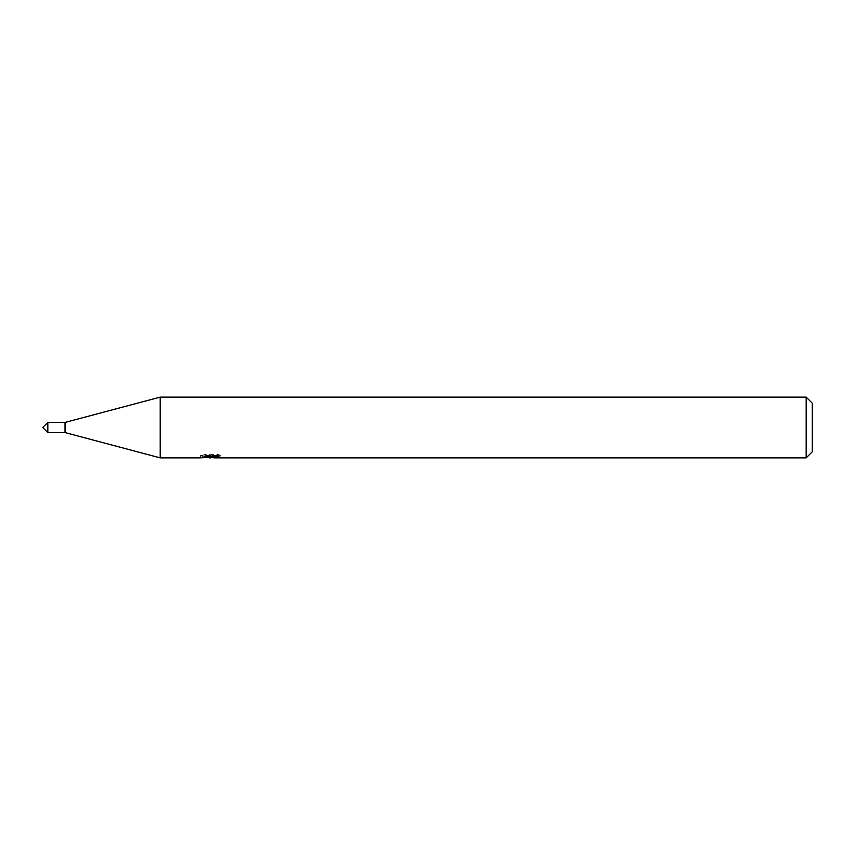 <?xml version="1.0" encoding="UTF-8"?>
<svg xmlns="http://www.w3.org/2000/svg" width="855" height="855" viewBox="0 0 855 855"><rect width="100%" height="100%" fill="white"/><g stroke="black" fill="none" stroke-linecap="round" stroke-linejoin="round"><path stroke-width="0.64" stroke-dasharray="4.28 3.21" d="M220.953 455.33L217.469 454.379L205.489 454.379L202.336 455.234L212.04 455.234L200.487 455.854L204.944 454.379L209.389 455.854L218.805 454.978L218.805 455.597L213.932 455.833L220.953 455.33L220.953 457.393M218.805 455.597L218.805 457.639L218.805 457.062L213.932 457.393M214.049 457.874L218.805 457.639M205.489 454.379L205.489 456.506M217.469 454.379L217.469 456.506M218.805 454.978L218.805 457.062M211.292 455.587L211.292 457.35M202.325 455.234L202.325 457.297M212.04 455.234L212.04 456.506M204.944 454.379L204.944 456.506L200.487 457.874L200.487 455.854L209.389 455.854M207.295 457.575L204.944 456.506M812.25 403.197L812.25 451.803M806.18 397.126L806.18 457.874M160.195 397.126L160.195 457.874M65.023 422.434L65.023 432.566M47.827 422.434L47.827 432.566L47.816 422.434M210.757 457.863L210.757 455.833M210.822 455.854L214.049 455.854M213.932 456.506L213.932 455.833"/><path stroke-width="1.28" d="M200.701 455.779L200.487 457.874L160.195 457.874L65.023 432.566L47.816 432.577L47.827 422.434L65.023 422.434L160.195 397.126L806.18 397.126L812.25 403.197L812.25 451.803L806.18 457.874L214.039 457.874M47.816 432.577L47.816 422.423L42.75 427.5L47.816 432.566M65.023 432.566L65.023 422.434M160.195 457.874L160.195 397.126M213.932 457.393L207.295 457.575M210.822 457.874L209.389 457.874M806.18 457.874L806.18 397.126M200.701 457.81L212.04 457.297L202.325 457.297L205.489 456.506L217.469 456.506L220.943 457.393L214.049 457.874M212.04 456.506L212.04 457.297M213.932 457.853L213.932 456.506"/></g></svg>
